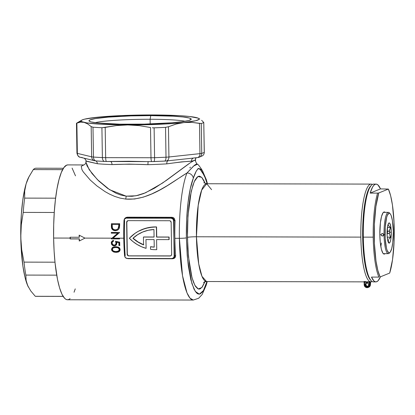 <?xml version="1.0" encoding="UTF-8"?>
<svg xmlns="http://www.w3.org/2000/svg" width="415" height="415" viewBox="0 0 415 415"><rect width="100%" height="100%" fill="white"/><g stroke="black" fill="none" stroke-linecap="round" stroke-linejoin="round"><path stroke-width="0.62" d="M366.969 283.082A1.686 1.644 -112.1 0 0 365.35 284.757A1.686 1.644 -112.1 0 0 367.021 286.438L366.99 286.62A1.852 1.805 67.9 0 1 365.148 284.773A1.852 1.805 67.9 0 1 366.933 282.926L366.969 283.082A1.686 1.644 67.9 0 1 367.633 286.324A1.686 1.644 67.9 0 1 365.382 285.074A1.686 1.644 67.9 0 1 366.969 283.082L365.657 283.466L365.19 285.131L366.295 286.48L367.342 286.589L368.266 286.085L368.748 285.136L368.624 284.073L367.944 283.238L366.933 282.926A1.852 1.805 67.9 0 1 368.774 284.778A1.852 1.805 67.9 0 1 366.99 286.62L367.654 286.184A1.686 1.644 67.9 0 1 366.694 283.103A1.686 1.644 -112.1 0 0 367.654 286.184L367.021 286.438A1.686 1.644 -112.1 0 0 368.645 284.763A1.686 1.644 -112.1 0 0 366.969 283.082M370.668 281.64L370.455 284.529L370.403 282.086A49.395 10.323 -89.9 0 1 369.915 282.288L369.314 282.293L369.35 284.778A2.443 2.381 67.9 0 1 367 287.211A2.443 2.381 67.9 0 1 364.572 284.768L364.531 282.283L369.314 282.293L369.184 285.712L367.913 287.024L366.533 287.164L365.667 286.796L364.769 285.702L364.572 284.768L364.173 284.737C364.572 287.035 365.911 287.948 368.178 287.465L368.67 287.263A2.952 2.874 -112.1 0 0 370.445 284.54L369.952 284.737L370.445 284.54L370.403 282.086A49.395 10.323 -89.9 0 1 369.915 282.288L369.952 284.737A2.952 2.874 67.9 0 1 367.114 287.673A2.952 2.874 67.9 0 1 364.183 284.742M211.588 189.655L206.737 183.746L201.695 190.065L198.214 205.306L196.44 236.773A7.584 0.633 -0.9 0 0 187.44 237.401L187.974 215.831L191.253 191.284L194.246 181.62L197.908 176.551L201.726 177.324L205.015 183.176L203.983 180.738L201.783 177.381L199.485 176.147L198.329 176.344L197.177 177.086L194.951 180.157L192.882 185.246L190.262 196.207L188.934 205.332L187.689 220.858L187.409 231.861L187.839 248.284L189.245 263.364L191.512 275.793L193.406 282.065L195.522 286.438L197.784 288.747L198.941 289.094L200.097 288.897L202.375 286.879L204.922 281.785M124.863 256.652L124.526 255.422A67.438 14.094 -89.9 0 1 123.769 238.194A67.438 14.094 -89.9 0 1 123.976 220.578L125.034 218.191L127.426 217.185L171.94 217.278L173.205 217.548L174.238 218.3L175.083 220.687A67.438 14.094 90.1 0 0 174.876 238.303L179.384 238.314A5.898 0.493 -0.9 0 0 186.387 237.826L187.217 255.401L188.353 266.114L190.822 279.658L194.018 289.146L196.409 292.803L197.654 293.773L198.915 294.147L200.175 293.934L202.66 291.74L203.858 289.784L206.919 281.526L203.428 290.562L199.371 294.142L195.341 291.475L191.886 283.538L187.663 260.221L186.387 237.826A5.898 0.493 179.1 0 1 179.384 238.314L182.522 275.762L186.999 292.886L189.997 298.157L193.297 300.045A67.438 14.094 -89.9 0 1 179.384 238.314L174.876 238.303A67.438 14.094 90.1 0 0 175.633 255.531L174.855 257.803L172.593 258.758L128.079 258.664L126.71 258.379M197.296 164.143L197.69 164.465L196.767 164.055L196.108 164.216L194.422 165.31L186.983 172.977A5.898 5.099 21.7 0 1 193.317 178.206A61.534 12.86 -89.9 0 0 186.387 237.826L186.651 219.929L187.985 203.111L190.272 188.799L193.317 178.206C194.832 173.444 196.466 170.269 198.209 168.692C199.983 168.843 201.69 170.658 203.334 174.139A61.534 12.86 -89.9 0 1 207.126 183.746L205.062 177.553L203.334 174.139A5.898 5.483 -32.5 0 0 202.515 170.918A5.898 5.483 147.5 0 1 203.334 174.139L200.186 169.408L198.873 168.604L198.209 168.692L196.285 170.985L193.317 178.206A5.898 5.099 -158.3 0 0 186.983 172.977C171.966 182.029 149.841 200.896 125.683 199.081A5.058 1.344 96.4 0 0 126.16 196.15L135.975 195.792L145.53 192.804L162.576 183.041L188.675 163.863M197.96 168.521A5.898 5.483 147.5 0 1 202.515 170.918M203.77 182.693L206.737 183.746A48.892 10.219 90.1 0 0 196.44 236.773L360.843 237.121A48.892 10.219 90.1 0 0 372.167 281.52A48.892 10.219 -89.9 0 1 370.932 281.878A48.892 10.219 -89.9 0 1 360.843 237.121L196.44 236.773A48.892 10.219 90.1 0 0 206.525 281.526L370.932 281.878M85.972 162.083L86.989 165.772L92.021 173.537L98.744 180.95L107.537 188.317L116.112 193.281L120.967 195.081L126.16 196.15L132.063 196.3L137.993 195.361L143.746 193.53L154.51 188.192L166.591 180.24L190.573 162.561L194.319 160.382L195.543 160.506L195.501 159.542A54.79 4.56 179.1 0 1 194.319 160.382A54.79 4.56 179.1 0 1 191.382 161.212L181.417 161.897L166.768 163.868A54.79 4.56 179.1 0 1 147.958 164.672L129.304 164.112L112.003 164.594A54.79 4.56 179.1 0 1 97.318 163.723L85.962 161.144M150.116 119.266A47.761 3.974 -0.9 0 0 95.17 122.679A47.761 3.974 179.1 0 1 150.116 119.266L150.189 123.961L150.116 119.266A47.761 3.974 179.1 0 1 185.106 121.268A47.761 3.974 -0.9 0 0 150.116 119.266L150.764 115.624L150.116 119.266M129.449 124.277A51.133 4.254 179.1 0 1 89.163 121.102A51.133 4.254 179.1 0 1 150.764 115.624L130.818 115.91L108.216 117.123L95.351 118.591L90.102 119.842L88.986 120.687L89.163 121.102L90.984 121.896L97.214 122.933L119.899 124.173L144.425 124.121L171.997 122.778L182.226 121.704L188.825 120.48L191.227 119.209L191.05 118.794L189.23 118.005L182.999 116.968L173.076 116.184L150.764 115.624A51.133 4.254 179.1 0 1 191.061 119.504A51.133 4.254 179.1 0 1 129.449 124.277M197.41 164.205L193.535 166.088L186.983 172.977A67.438 14.094 90.1 0 0 179.384 238.314A67.438 14.094 -89.9 0 1 186.983 172.977L167.318 185.645L159.791 189.966L151.791 193.929L143.357 197.125L134.533 199.013L125.683 199.081L120.023 198.085L114.67 196.394L109.669 194.179L105.062 191.621L96.882 185.894L90.185 179.991L83.228 171.851L81.931 169.611L81.247 166.311L83.804 164.937L67.832 164.905A67.438 14.094 90.1 0 0 53.628 238.044L70.114 238.08A67.438 14.094 -89.9 0 1 70.104 237.24L79.172 237.261A67.438 14.094 -89.9 0 1 79.151 235.155L84.956 238.111L111.988 238.169L117.767 233.189L111.293 233.178A67.438 14.094 -89.9 0 1 111.293 232.421L119.536 232.436A67.438 14.094 90.1 0 0 119.536 232.597L113.088 238.148L119.577 238.163A67.438 14.094 90.1 0 0 119.577 238.184L123.769 238.194L119.577 238.184A67.438 14.094 90.1 0 0 119.587 238.916L111.344 238.9A67.438 14.094 -89.9 0 1 111.339 238.729L111.988 238.169L84.956 238.111L79.244 241.032A67.438 14.094 -89.9 0 1 79.198 238.941L70.13 238.921A67.438 14.094 -89.9 0 1 70.114 238.08L53.628 238.044A67.438 14.094 90.1 0 0 67.541 299.775L193.297 300.045L198.676 298.25L202.162 294.468L206.219 285.193L207.251 281.526M116.361 252.341L113.829 252.081L111.993 250.862L111.511 249.125L112.387 247.532L114.265 246.811L116.423 246.743L118.545 247.21L119.686 248.134L120.174 249.685L119.634 251.158L118.151 252.087L116.361 252.341M115.993 243.309L115.515 241.271L119.66 242.137A67.438 14.094 90.1 0 0 119.779 245.561L118.934 245.556A67.438 14.094 -89.9 0 1 118.835 242.723L116.651 242.267L116.817 243.776L116.133 245.151L114.763 245.83L113.108 245.664L111.744 244.606L111.236 242.718L111.843 241.224L113.487 240.41A67.438 14.094 90.1 0 0 113.508 241.162L112.652 241.561L112.123 242.521L112.18 243.615L112.735 244.502L113.829 245.083L114.976 244.985L115.681 244.388L115.993 243.309M369.599 281.832L369.962 281.821M194.443 157.913L196.897 157.648A4.212 3.118 83.8 0 0 197.281 157.638A4.212 3.118 -96.2 0 0 199.957 153.633L199.485 123.4L191.73 122.368L187.819 122.295L165.476 123.986L143.159 124.806L120.381 124.884L100.606 124.21L86.839 122.892L82.092 121.745L81.184 121.123L81.293 120.48L82.403 119.826L84.504 119.178L96.285 117.346L121.906 115.562L152.404 114.955L179.607 115.686L189.603 116.506L198.121 118.151L199.024 118.778L198.92 119.421L195.709 120.724L180.032 123.136L176.152 124.044L168.454 126.751L168.926 156.984L199.957 153.633L168.926 156.984A4.212 3.118 83.8 0 1 166.249 160.989A4.212 3.118 83.8 0 1 166.239 160.989M94.687 160.75A4.212 3.994 -76.5 0 1 94.672 160.745A4.212 3.994 -76.5 0 1 91.648 156.818L77.351 153.374L91.648 156.818L91.175 126.585L87.586 123.857L83.986 122.337L80.406 122.129L76.874 123.141L77.351 153.374A4.212 3.994 103.5 0 0 80.37 157.301A4.212 3.994 -76.5 0 0 81.423 157.404L82.554 157.674M196.233 117.559L196.228 117.559A59.008 4.907 179.1 0 1 198.474 118.322A59.008 4.907 179.1 0 1 183.928 122.555A59.008 4.907 179.1 0 1 127.81 124.941L139.191 125.621L150.51 127.514L150.987 157.747A4.212 0.882 90.1 0 0 151.859 161.606L151.859 161.606A4.212 0.882 -89.9 0 1 150.987 157.747L105.659 157.648L150.987 157.747L150.51 127.514L139.191 125.621L127.81 124.941L116.465 125.569L105.182 127.421L105.659 157.648A4.212 0.882 90.1 0 0 106.525 161.508A4.212 0.882 -89.9 0 0 106.603 161.492L128.873 161.264L146.428 161.596M104.679 161.466A4.212 2.511 -87.3 0 1 102.381 157.576A64.066 5.328 179.1 0 1 93.463 157.046L92.991 127.203L91.175 126.585L92.991 127.203A64.066 5.328 -0.9 0 0 101.914 127.732A64.066 5.328 179.1 0 1 92.991 127.203L93.463 157.046A64.066 5.328 -0.9 0 0 102.381 157.576L101.914 127.732L116.465 125.569L127.81 124.941A59.008 4.907 179.1 0 1 83.986 122.337L87.586 123.857L91.175 126.585L91.648 156.818A4.212 3.994 103.5 0 0 94.672 160.745L96.249 160.963A4.212 3.097 -85.7 0 0 96.628 160.963L100.622 161.228M104.964 161.456L105.742 161.482M151.931 161.591L164.402 161.108A4.212 1.66 -92.9 0 0 164.568 161.113A4.212 1.66 -92.9 0 0 166.005 157.202L165.538 127.353A64.066 5.328 179.1 0 1 154.11 127.841L154.582 157.69A64.066 5.328 -0.9 0 0 166.005 157.202A64.066 5.328 179.1 0 1 154.582 157.69A4.212 0.908 88 0 1 153.815 161.575A4.212 0.908 -92 0 0 154.582 157.69L154.11 127.841A64.066 5.328 -0.9 0 0 165.538 127.353L168.454 126.751L176.152 124.044L183.928 122.555L191.73 122.368L201.27 123.499L201.742 153.348A64.066 5.328 -0.9 0 0 204.247 152.331L203.775 122.482A64.066 5.328 179.1 0 1 201.27 123.499A64.066 5.328 -0.9 0 0 203.775 122.482L201.623 120.303L203.775 122.482L204.247 152.331A64.066 5.328 179.1 0 1 201.742 153.348A4.212 4.005 74.3 0 1 198.92 157.347M165.191 161.056L165.865 160.994M124.526 255.422A0.84 0.28 175.8 0 1 124.687 255.427A0.84 0.28 -4.2 0 0 124.526 255.422A67.438 14.094 -89.9 0 1 123.769 238.194A67.438 14.094 -89.9 0 1 123.976 220.578C124.241 218.534 125.392 217.403 127.426 217.185L127.27 217.834L126.575 218.114L127.27 217.834L171.784 217.927L171.089 218.212L126.575 218.114A2.526 2.464 67.9 0 0 124.142 220.63L124.697 255.905L125.449 257.689L127.208 258.431L171.722 258.524L173.091 258.104L173.984 256.973L174.155 256.014L173.88 238.376L174.642 255.816L174.155 256.014L173.6 220.733L172.847 218.954L171.089 218.212L126.093 218.16L124.837 218.85L124.184 220.137L124.401 229.324M360.843 237.121A48.892 10.219 -89.9 0 1 371.14 184.094A48.892 10.219 -89.9 0 1 372.374 184.457A48.892 10.219 90.1 0 0 360.843 237.121M111.36 226.554L111.365 226.341A67.438 14.094 -89.9 0 1 111.433 223.695L119.676 223.711A67.438 14.094 90.1 0 0 119.629 225.438L119.38 227.814L118.851 228.987L117.715 230.071L115.946 230.657L114.089 230.532L112.605 229.78L111.63 228.432L111.36 226.554M75.255 288.866L74.041 292.233M70.114 298.65L68.74 299.531L67.36 299.77L65.98 299.355L64.616 298.297L61.991 294.287L59.584 287.901L57.488 279.378L55.102 263.323L54.106 251.044L53.628 238.044L53.696 224.826L54.298 211.899L55.413 199.755L57 188.861L58.997 179.643L61.332 172.443L63.91 167.551L66.628 165.149L68.013 164.911M72.091 168.08L75.499 175.846M170.529 255.899L128.992 255.842L128.074 255.557L127.317 254.162L126.819 222.243L127.53 220.847M141.972 229.573L142.148 229.5A37.091 36.141 -112.1 0 1 156.564 226.927L156.548 237.079L169.087 237.032L169.128 239.554L168.91 237.105L156.548 237.079L156.388 227A37.091 36.141 67.9 0 0 141.972 229.573A37.091 36.141 67.9 0 0 129.366 238.277A37.091 36.141 67.9 0 0 146.09 248.352L145.956 239.574L154.115 239.59L154.235 247.138A34.559 33.677 67.9 0 1 150.515 246.759L150.557 249.306A37.091 36.141 67.9 0 0 156.746 249.674L156.585 239.595L168.952 239.621L168.91 237.105L156.548 237.079L156.388 227L152.611 227.078L145.203 228.437L138.257 231.337L135.057 233.329L129.366 238.277L133.023 241.629L137.08 244.456L141.463 246.712L146.09 248.352L145.956 239.574L154.115 239.59L154.235 247.138A34.559 33.677 67.9 0 1 150.515 246.759L150.557 249.306A37.091 36.141 -112.1 0 0 156.746 249.674L156.585 239.595L168.952 239.621L169.087 237.032L156.725 237.007L156.564 226.927L149.042 227.493L141.831 229.63M154.23 247.055A34.559 33.677 67.9 0 1 150.692 246.686A34.559 33.677 -112.1 0 0 154.23 247.055M127.742 220.723A1.686 1.644 -112.1 0 0 126.819 222.243L127.14 254.234L126.642 222.316A1.686 1.644 67.9 0 1 128.261 220.64L169.481 220.728A1.686 1.644 67.9 0 1 171.156 222.409L171.654 254.328L171.193 255.516L170.036 256.003L128.816 255.915L127.898 255.63L127.14 254.234L126.642 222.316L127.104 221.128L128.261 220.64L169.481 220.728L170.399 221.013L171.156 222.409L171.654 254.328A1.686 1.644 67.9 0 1 170.036 256.003L128.816 255.915L170.207 255.931A1.686 1.644 -112.1 0 0 170.726 255.848M173.6 220.733L174.087 220.536L173.88 238.376L173.6 220.733L174.087 220.536L174.072 220.043L173.506 218.726L172.744 218.145L171.089 218.212A2.526 2.464 67.9 0 1 173.6 220.733M124.682 247.112L124.697 255.905A2.526 2.464 67.9 0 0 127.208 258.431L171.722 258.524A2.526 2.464 67.9 0 0 172.635 258.348L173.314 258.073L174.642 255.816L174.155 256.014A2.526 2.464 67.9 0 1 172.635 258.348M173.195 258.12L174.347 257.186L174.642 255.816A0.84 0.28 175.8 0 1 175.633 255.531C175.602 257.482 174.591 258.555 172.593 258.758L128.079 258.664M125.662 218.29L127.27 217.834L127.426 217.185L171.94 217.278L171.784 217.927L126.471 217.968M127.317 254.162A1.686 1.644 -112.1 0 0 128.992 255.842L128.816 255.915A1.686 1.644 67.9 0 1 127.14 254.234L127.317 254.162M154.074 237.074L143.44 237.048L143.564 244.876L137.951 242.075L132.919 238.288L137.515 234.724L142.656 232.026L148.191 230.278L153.955 229.526L154.074 237.074L153.955 229.526A34.559 33.677 67.9 0 0 142.926 231.912A34.559 33.677 67.9 0 0 132.919 238.288L132.919 238.288A34.559 33.677 67.9 0 0 143.564 244.876L143.44 237.048L154.074 237.074M154.074 237.001L143.616 236.975L154.074 237.001M143.014 231.876A34.559 33.677 -112.1 0 0 133.096 238.215A34.559 33.677 -112.1 0 0 143.564 244.736M143.74 244.803L138.128 242.002L133.096 238.215L137.687 234.651L142.833 231.954M81.719 120.158L76.759 123.084A64.066 5.328 -0.9 0 0 76.526 123.234L80.406 122.129L83.986 122.337A59.008 4.907 179.1 0 1 81.719 120.158A59.008 4.907 179.1 0 1 96.285 117.346L100.186 117.092L92.4 117.933M83.716 164.942C84.842 164.656 85.594 163.749 85.972 162.218L85.957 161.103C86.59 160.781 84.421 157.897 83.633 158.084L80.37 157.301A4.212 3.994 -76.5 0 1 77.351 153.374A8.43 0.7 179.1 0 1 76.941 153.166A8.43 0.7 -0.9 0 0 77.351 153.374L76.874 123.141L76.526 123.234A64.066 5.328 179.1 0 1 79.032 122.218L80.806 121.543M190.511 167.157L189.764 167.919M195.698 158.354A3.372 3.356 -161.1 0 0 195.501 159.542L195.501 159.542A54.79 4.56 179.1 0 1 194.319 160.382L195.206 160.164L195.538 160.449M199.828 119.079L198.474 118.322M96.285 117.346A59.008 4.907 179.1 0 1 152.404 114.955L158.089 115.131L146.728 115.111M152.3 127.789L154.11 127.841L152.3 127.789M152.404 114.955A59.008 4.907 179.1 0 1 196.228 117.559L196.222 117.559M79.41 240.679A66.592 13.918 90.1 0 1 79.374 238.869L70.306 238.848A66.592 13.918 90.1 0 1 70.28 237.24A66.592 13.918 90.1 0 0 70.306 238.848L70.13 238.921A67.438 14.094 -89.9 0 1 70.114 238.08A67.438 14.094 -89.9 0 1 70.104 237.24L79.172 237.261A67.438 14.094 -89.9 0 1 79.151 235.155L84.956 238.111L79.244 241.032A67.438 14.094 -89.9 0 1 79.198 238.941L70.13 238.921L79.374 238.869A66.592 13.918 90.1 0 0 79.421 240.944M79.327 235.248A66.592 13.918 90.1 0 0 79.348 237.188L79.348 237.188A66.592 13.918 90.1 0 1 79.327 235.248M119.676 223.711L111.433 223.695A67.438 14.094 90.1 0 0 111.365 226.341L111.511 228.027L112.299 229.495L113.689 230.408L115.946 230.657L117.715 230.071L118.664 229.246L119.276 228.141L119.629 225.438A67.438 14.094 -89.9 0 1 119.676 223.711M117.269 230.304L115.318 230.688L112.548 229.396L111.76 227.928L111.614 226.237A66.255 13.845 -89.9 0 1 111.682 223.695A66.255 13.845 90.1 0 0 111.614 226.237L111.879 228.333L112.854 229.682L114.737 230.522L116.797 230.45M116.605 229.697L117.549 229.267L118.752 227.596L119.043 224.977L118.042 228.644L117.295 229.371L115.329 229.931L113.497 229.417L112.807 228.748L112.392 227.882L112.232 225.444A67.438 14.094 -89.9 0 1 112.252 224.463L118.809 224.479A67.438 14.094 90.1 0 0 118.794 225.075L119.043 224.977A66.255 13.845 -89.9 0 1 119.058 224.375A66.255 13.845 90.1 0 0 119.043 224.977L118.503 227.695L118.794 225.075A67.438 14.094 -89.9 0 1 118.809 224.479L112.252 224.463A67.438 14.094 90.1 0 0 112.232 225.444L112.351 227.731L113.124 229.116L114.846 229.9L116.854 229.62M117.549 229.267L118.752 227.596L117.549 229.267M116.968 229.578L116.35 229.801M117.767 233.189L111.293 233.178L117.767 233.189L111.339 238.729L117.767 233.189M111.344 238.9L111.588 238.801A66.255 13.845 -89.9 0 1 111.588 238.63L111.339 238.729A67.438 14.094 90.1 0 0 111.344 238.9L119.587 238.916A67.438 14.094 -89.9 0 1 119.577 238.184A67.438 14.094 -89.9 0 1 119.577 238.163L113.088 238.148L119.536 232.597A67.438 14.094 -89.9 0 1 119.536 232.436L111.293 232.421A67.438 14.094 90.1 0 0 111.293 233.178L111.542 233.08A66.255 13.845 -89.9 0 1 111.542 232.421A66.255 13.845 90.1 0 0 111.542 233.08L118.01 233.09L111.588 238.63A66.255 13.845 90.1 0 0 111.588 238.801L111.344 238.9M119.587 238.817L111.588 238.801L119.587 238.817M111.542 243.429L111.988 244.502L112.906 245.343L114.239 245.758L115.51 245.602L114.239 245.867L112.366 244.949L111.479 242.853L111.464 244.093L112.123 245.052L113.108 245.664L114.763 245.83L116.133 245.151L116.688 244.285L116.651 242.267L118.835 242.723A67.438 14.094 90.1 0 0 118.934 245.556L119.779 245.561A67.438 14.094 -89.9 0 1 119.66 242.137L115.515 241.271L115.993 243.112L115.764 241.172L116.19 242.542L115.915 243.875L114.976 244.985L113.881 245.094L112.647 244.409L112.081 242.998L112.444 241.795L113.508 241.162A67.438 14.094 -89.9 0 1 113.487 240.41L111.843 241.224L111.23 242.957L112.097 241.12L112.87 240.555M115.422 244.783L116.242 243.014M114.976 244.985L114.618 245.089M113.752 241.058L113.445 241.146M112.911 241.374L113.508 241.162M115.266 245.701L115.598 245.566M118.835 242.723L116.9 242.168L118.835 242.723M118.934 245.556L119.178 245.457A66.255 13.845 -89.9 0 1 119.079 242.619A66.255 13.845 90.1 0 0 119.178 245.457L118.934 245.556M119.774 245.457L119.178 245.457L119.774 245.457M113.513 245.613L113.995 245.732M112.097 241.12L111.5 243.143M113.056 240.477L112.579 240.716M116.242 243.206L115.935 244.279L115.23 244.881M111.505 249.488L112.097 248.025L113.15 247.107L112.097 248.025L111.505 249.488L111.993 250.862L113.829 252.081L115.998 252.346L118.804 251.812L119.836 250.873L120.168 249.503L119.089 247.537L115.702 246.723L113.56 246.951L112.309 247.594L111.505 249.488M113.56 246.951L112.901 247.205M118.571 251.926L115.998 252.346L114.063 251.978L112.237 250.748L111.754 249.384L112.75 251.298M118.151 252.087L118.804 251.812M118.353 247.745L115.738 247.47L117.985 247.791L119.577 249.425L118.628 250.971L115.956 251.604L113.575 251.174L112.491 250.1L112.667 248.455L113.85 247.651M119.567 249.337L119.375 248.704M117.964 251.298L119.271 250.468L119.577 249.425L119.095 250.681M113.539 247.776L114.618 247.522L113.051 248.056L112.418 248.953L112.392 249.814L113.046 250.842L115.163 251.568L117.803 251.376M118.151 251.246L119.318 249.809L118.493 248.077L117.155 247.563L114.618 247.522L115.987 247.366L113.285 247.963M112.745 251.293L115.152 252.185L118.394 251.983M118.892 250.862L118.415 251.137L118.892 250.862M117.969 247.594L119.069 248.269L119.577 249.425M115.987 247.366L117.694 247.522M114.296 247.511L115.702 247.371M85.972 162.249L89.173 169.621L97.401 179.617L109.653 189.748L126.16 196.15A5.058 1.344 -83.6 0 1 125.683 199.081M202.572 155.739A4.212 4.171 -126.1 0 0 204.247 152.331A8.43 0.7 -0.9 0 0 204.305 152.248A8.43 0.7 179.1 0 1 204.247 152.331A4.212 4.171 53.9 0 1 202.541 155.76L198.858 157.363A4.212 4.005 -105.7 0 0 201.742 153.348L201.27 123.499L199.485 123.4L199.957 153.633A8.43 0.7 -0.9 0 0 201.742 153.348A8.43 0.7 179.1 0 1 199.957 153.633A4.212 3.118 83.8 0 1 197.281 157.638L166.249 160.989A4.212 3.118 -96.2 0 0 168.926 156.984L168.454 126.751L165.538 127.353L166.005 157.202A8.43 0.7 -0.9 0 0 168.926 156.984A8.43 0.7 179.1 0 1 166.005 157.202A4.212 1.66 87.1 0 1 164.553 161.119A4.212 1.66 87.1 0 1 164.402 161.108M83.259 157.985L94.672 160.745M111.962 161.518L106.525 161.508A4.212 0.882 -89.9 0 1 105.659 157.648A8.43 0.7 179.1 0 1 102.381 157.576A8.43 0.7 -0.9 0 0 105.659 157.648L105.182 127.421L101.914 127.732L102.381 157.576A4.212 2.511 92.7 0 0 104.705 161.466L96.249 160.963A4.212 3.097 -85.7 0 1 93.463 157.046A8.43 0.7 179.1 0 1 91.648 156.818A8.43 0.7 -0.9 0 0 93.463 157.046A4.212 3.097 94.3 0 0 96.218 160.963M194.319 160.382A54.79 4.56 179.1 0 1 191.382 161.212A3.372 3.102 77.7 0 1 193.53 158.042A3.372 3.102 -102.3 0 0 191.382 161.212C186.314 161.399 178.108 162.286 166.768 163.868A3.372 1.593 86.5 0 1 167.847 160.818A3.372 1.593 -93.5 0 0 166.768 163.868A54.79 4.56 179.1 0 1 147.958 164.672A3.372 0.441 88.5 0 1 148.264 161.596A3.372 0.441 -91.5 0 0 147.958 164.672C135.093 164.117 123.105 164.091 112.003 164.594A3.372 1.764 92 0 0 110.54 161.518A3.372 1.764 -88 0 1 112.003 164.594A54.79 4.56 179.1 0 1 97.318 163.723A3.372 2.666 95.3 0 0 95.974 160.942A3.372 2.666 -84.7 0 1 97.318 163.723L85.978 160.989M170.658 160.512L192.882 158.115M112.019 161.523L146.365 161.596M195.501 159.542A3.372 3.356 18.9 0 1 195.678 158.416M83.648 158.089L91.367 159.951M205.171 281.09L201.892 287.491L198.292 288.964L194.853 285.307L191.984 277.604L188.503 256.906L187.44 237.401A7.584 0.633 179.1 0 1 196.44 236.773L198.718 263.924L201.96 276.338L206.525 281.526C204.896 281.733 203.905 282.081 203.558 282.568M364.531 282.283L364.142 282.278L364.173 284.737L364.572 284.768L364.531 282.283L364.142 282.278L364.183 284.726A2.952 2.874 -112.1 0 0 367.965 287.543A2.952 2.874 -112.1 0 0 369.952 284.737L369.915 282.288A0.503 0.493 73.8 0 1 370.258 281.806A0.503 0.493 -106.2 0 0 369.915 282.288L369.314 282.293L369.21 281.832L369.314 282.293L364.531 282.283L364.469 281.863L364.531 282.283L364.142 282.278A0.503 0.493 -106.2 0 0 363.929 281.863M367.654 286.184A1.686 1.644 -112.1 0 0 367.934 286.158A1.686 1.644 67.9 0 1 367.654 286.184M368.458 287.341A2.952 2.874 67.9 0 0 370.445 284.54L370.445 284.519M369.35 284.778L369.952 284.737L369.35 284.778M370.014 282.008L370.403 282.086L370.014 282.008M364.422 281.821L370.403 281.785M365.33 281.453L364.131 281.572A48.892 10.219 -89.9 0 1 363.644 281.769M124.63 220.432A68.278 14.271 90.1 0 0 124.417 238.267A68.278 14.271 90.1 0 0 125.185 255.707M172.531 258.389L172.593 258.758L172.531 258.389M172.967 258.182L173.252 258.099M174.642 255.816A68.278 14.271 -89.9 0 1 173.88 238.376A68.278 14.271 -89.9 0 1 174.087 220.536L175.083 220.687A67.438 14.094 90.1 0 0 174.876 238.303A67.438 14.094 90.1 0 0 175.633 255.531A0.84 0.28 -4.2 0 0 174.642 255.816M175.083 220.687L174.087 220.536C174.061 218.98 173.294 218.108 171.784 217.927L171.94 217.278M150.987 157.747A8.43 0.7 -0.9 0 0 154.582 157.69A8.43 0.7 179.1 0 1 150.987 157.747M153.726 161.56A4.212 0.908 -92 0 0 153.804 161.575L166.249 160.989M80.37 157.301C78.803 157.264 77.657 155.89 76.941 153.166A8.43 0.7 179.1 0 1 76.998 153.083M202.541 155.76C203.63 154.966 204.216 153.794 204.299 152.248L203.775 122.482M36.297 296.289A64.066 13.389 -89.9 0 1 35.27 296.289L63.116 296.346L35.27 296.289L30.819 291.008L27.717 285.681A59.008 12.331 90.1 0 0 28.381 287.071A59.008 12.331 90.1 0 0 28.407 287.118L26.311 281.951L25.019 277.37L22.877 265.989L20.989 244.892L20.75 229.542L21.347 214.379L22.742 200.435L24.843 188.659L26.114 183.845L28.635 177.407M63.147 296.393L35.783 296.336A64.066 13.389 90.1 0 1 35.27 296.289L30.819 291.008L27.717 285.681L26.098 280.358L25.87 275.083A64.066 13.389 -89.9 0 1 24.013 262.124L54.988 262.192L24.013 262.124L21.705 249.752L20.766 237.261L21.31 224.795L23.23 212.407A64.066 13.389 -89.9 0 1 24.661 198.111L55.605 198.173L24.661 198.111L24.693 191.009L26.114 183.845L29.019 176.691L33.278 169.595L62.618 169.657L33.278 169.595A64.066 13.389 -89.9 0 1 36.572 168.257M23.23 212.407L54.256 212.47L23.23 212.407A64.066 13.389 90.1 0 1 24.661 198.111L24.693 191.009L26.114 183.845A59.008 12.331 90.1 0 0 20.766 237.261A59.008 12.331 90.1 0 0 27.717 285.681L26.098 280.358L25.87 275.083L56.71 275.15L25.87 275.083A64.066 13.389 90.1 0 1 24.013 262.124L21.705 249.752L20.766 237.261L21.31 224.795L23.23 212.407M63.422 168.267L36.058 168.21A64.066 13.389 90.1 0 0 33.278 169.595L28.614 177.444A59.008 12.331 90.1 0 0 26.114 183.845L27.385 180.26M29.019 176.691L29.392 175.97M389.618 252.694A20.651 4.316 -89.9 0 1 388.3 253.674A20.651 4.316 -89.9 0 1 384.041 234.771A20.651 4.316 90.1 0 0 389.223 253.202L390.012 252.377A19.811 4.14 -89.9 0 1 385.042 234.703L383.631 234.771L383.284 235.658L381.945 235.928L381.157 234.766L381.51 233.873L382.381 233.505L384.041 234.771A20.651 4.316 -89.9 0 1 388.388 212.371A20.651 4.316 -89.9 0 1 389.706 213.357M390.095 213.678L389.312 212.848A20.651 4.316 90.1 0 0 384.041 234.771L385.042 234.703A19.811 4.14 -89.9 0 1 390.095 213.678A19.811 4.14 -89.9 0 1 393.301 231.347L392.429 220.666L391.205 215.681L390.463 214.15L389.669 213.341L388.86 213.289L387.304 215.432L386.619 217.543L385.239 227.021L385.182 238.521L386.469 248.165L387.133 250.37L388.668 252.709L389.483 252.761L390.282 252.055L391.724 248.507L392.777 242.599L393.301 231.347A19.811 4.14 -89.9 0 1 390.012 252.377M388.476 233.567A1.266 1.229 67.9 0 1 387.978 231.134A1.266 1.229 67.9 0 1 388.435 231.046L387.304 231.824L387.594 233.194L388.476 233.567L389.654 232.799L389.462 230.387L390.479 227.462L388.29 225.397L388.17 224.333L388.642 223.327L388.17 224.333L388.29 225.397L390.479 227.462L389.312 231.414L388.435 231.046A1.266 1.229 67.9 0 1 389.312 231.414L389.778 232.276L391.278 232.172L389.778 232.276L389.337 233.204L389.81 235.232L389.337 233.204A1.266 1.229 67.9 0 1 388.476 233.567L389.317 233.225L388.476 233.567M381.909 233.598L382.858 233.604L383.631 234.771L383.284 235.658L382.423 236.026L381.535 235.653L381.157 234.766L379.834 234.76L381.157 234.766L381.51 233.873L382.381 233.505M383.263 235.684L382.423 236.026L383.263 235.684M387.06 233.884A10.116 2.117 -89.9 0 1 388.741 223.14A10.116 2.117 -89.9 0 1 391.278 232.172L390.774 239.548L390.126 242.007L389.737 242.744L388.912 243.076L387.792 240.757L387.133 235.829L387.569 226.502L388.606 223.306L389.426 222.974L389.83 223.384L390.837 226.715L391.278 232.172A10.116 2.117 -89.9 0 1 388.699 242.905A10.116 2.117 -89.9 0 1 387.06 233.884M381.39 242.983L380.84 246.66M380.897 219.359L381.027 220.116M390.629 237.162L389.81 235.232L390.629 237.162L389.296 238.516L390.629 237.162L387.231 237.152L390.629 237.162M388.819 239.227L389.296 238.516L388.819 239.227M388.388 240.679L388.513 239.948L388.388 240.679M388.948 242.723L388.44 241.38L388.948 242.723L388.305 242.293L388.948 242.723M387.418 227.456L390.479 227.462L387.418 227.456M382.874 235.938L382.423 236.026M376.083 184.104L373.614 184.099A48.892 10.219 90.1 0 0 363.317 237.131L362.669 237.053A48.047 10.043 90.1 0 0 370.439 279.923L371.223 280.748A48.892 10.219 -89.9 0 1 363.317 237.131A48.892 10.219 90.1 0 0 373.407 281.884L375.876 281.889A48.892 10.219 -89.9 0 1 371.477 277.09L378.895 277.106A48.892 10.219 -89.9 0 1 373.21 237.152L363.317 237.131L373.21 237.152A48.892 10.219 -89.9 0 1 377.577 193.115L370.159 193.1A48.892 10.219 -89.9 0 1 376.083 184.104A48.892 10.219 -89.9 0 1 380.488 188.903L388.373 189.069A48.047 10.043 -89.9 0 1 394.24 228.95A48.047 10.043 -89.9 0 1 389.69 273.06L392.549 259.51L394.084 241.748L394.048 222.601L392.455 205.109L390.645 195.761L388.373 189.069L378.755 192.97L375.902 206.52L374.366 224.282L374.397 243.429L375.99 260.921L377.806 270.264L380.078 276.961L389.69 273.06L380.078 276.961A48.047 10.043 -89.9 0 1 374.211 237.079A48.047 10.043 -89.9 0 1 378.755 192.97L377.577 193.115A48.892 10.219 90.1 0 0 373.21 237.152A48.892 10.219 90.1 0 0 378.895 277.106L371.477 277.09L374.045 281.09L375.388 281.832L376.747 281.712L378.091 280.737L380.42 276.821A48.892 10.219 -89.9 0 1 375.876 281.889M374.641 281.526A48.892 10.219 -89.9 0 1 371.223 280.748M379.834 234.797A21.072 4.404 -89.9 0 1 384.269 211.941A21.072 4.404 -89.9 0 1 385.146 212.366L383.896 212.018L383.045 212.771L381.51 216.547L380.389 222.829L379.834 234.797L380.29 242.697L381.354 249.125L382.848 253.098L383.693 253.959L385.058 253.669A21.072 4.404 -89.9 0 1 384.181 254.089A21.072 4.404 -89.9 0 1 379.834 234.797M370.496 279.985L368.629 277.127L366.912 272.577L364.775 262.97L363.317 250.779L362.643 232.343L363.499 214.005L365.07 202.012L366.497 195.444L368.157 190.314L370.953 185.744M371.425 185.225L370.637 186.05A48.047 10.043 90.1 0 0 362.669 237.053L363.317 237.131A48.892 10.219 -89.9 0 1 371.425 185.225A48.892 10.219 -89.9 0 1 374.849 184.462M377.577 193.115L370.159 193.1L380.488 188.903L388.373 189.069L378.755 192.97L377.577 193.115M380.488 188.903L377.92 184.903L376.571 184.161L375.217 184.281L373.874 185.261L372.566 187.077L370.159 193.1L380.488 188.903M207.459 183.746L206.348 179.757L202.541 170.959C201.918 169.776 198.629 164.594 197.473 164.247C196.57 164.086 195.159 160.61 195.543 160.496M206.737 183.746L371.14 184.094M153.804 161.575L146.402 161.596M195.984 157.778L195.522 159.386M370.455 284.529L368.67 287.263M370.289 281.801L369.21 281.832M363.748 281.801L364.131 282.278M104.705 161.466L106.525 161.508M76.941 153.166L76.469 123.286M198.858 157.363L197.281 157.638M383.304 253.664L388.3 253.674M383.393 212.361L388.388 212.371"/></g></svg>

